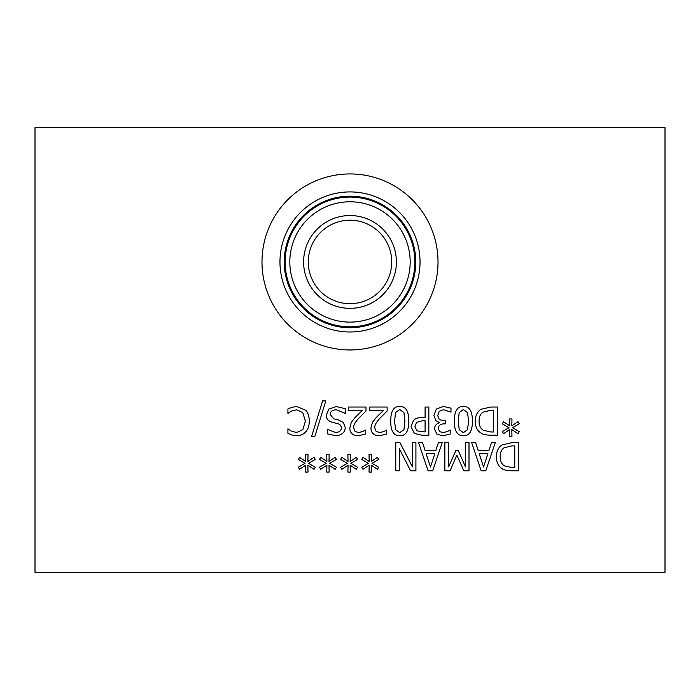 <?xml version="1.0" encoding="UTF-8"?>
<svg xmlns="http://www.w3.org/2000/svg" width="700" height="700" viewBox="0 0 700 700"><rect width="100%" height="100%" fill="white"/><g stroke="black" fill="none" stroke-linecap="round" stroke-linejoin="round"><path stroke-width="1.05" d="M314.825 436.459L311.588 436.459L322.613 400.916L325.806 400.916L314.825 436.459M348.626 410.296L348.626 407.033L365.995 407.033L365.995 411.031L359.196 417.812C355.197 422.004 353.334 425.355 353.631 427.849L355.023 431.392L358.47 432.53L362.46 431.637L365.4 430.089L365.4 434.105L358.19 435.794C352.756 435.592 349.956 433.011 349.79 428.059L351.251 422.415L355.023 417.602L362.46 410.296L348.626 410.296M439.74 431.664L443.161 432.53L447.204 431.637L450.214 430.062L450.214 434.061L442.873 435.794L436.931 434.192L434.42 428.995C434.726 425.644 436.459 423.544 439.626 422.695L435.838 420.595L433.877 415.389L436.363 409.045L443.301 406.446L450.992 408.179L450.992 412.169L443.529 409.71L439.259 411.285L437.71 415.66L439.399 419.746L445.244 420.752L445.244 423.876L443.984 423.876C440.387 423.92 438.48 425.495 438.261 428.601L439.74 431.664M458.202 421.12L459.235 429.721L463.365 432.644L467.565 429.678L468.545 421.094L467.582 412.606L463.365 409.57L459.209 412.536L458.202 421.12M463.365 435.767C457.275 435.785 454.282 430.902 454.37 421.12C454.309 411.171 457.31 406.28 463.365 406.446C469.472 406.385 472.483 411.267 472.377 421.094C472.448 431.069 469.446 435.96 463.365 435.767M483.332 430.273L490.779 431.961L493.631 431.961L493.631 410.279L490.779 410.279L482.991 412.151C480.375 413.84 479.071 416.832 479.071 421.137C479.071 425.477 480.498 428.523 483.332 430.273M480.874 432.967C477.155 430.544 475.256 426.589 475.169 421.094C475.335 415.748 477.251 411.81 480.918 409.299L490.892 407.033L497.376 407.033L497.376 435.199L490.963 435.199C486.01 435.155 482.65 434.411 480.874 432.967M508.988 427.717L502.302 423.815L503.536 421.733L509.722 425.845L509.582 418.95L511.954 418.95L511.84 425.845L517.983 421.715L519.234 423.789L512.549 427.717L519.234 431.62L517.983 433.694L511.823 429.564L511.954 436.459L509.582 436.459L509.74 429.564L503.536 433.668L502.302 431.594L508.988 427.717M416.964 430.885L425.092 431.961L425.092 420.726L422.529 420.726L416.526 422.415L414.934 426.598L416.964 430.885M414.382 433.44L411.031 426.711L413.49 420.455C415.266 418.521 418.075 417.55 421.916 417.533L425.092 417.533L425.092 407.033L428.829 407.033L428.829 435.199L421.759 435.199L414.382 433.44M394.572 421.12L395.596 429.721L399.735 432.644L403.935 429.678L404.915 421.094L403.953 412.606L399.735 409.57L395.579 412.536L394.572 421.12M399.735 435.767C393.645 435.785 390.644 430.902 390.74 421.12C390.679 411.171 393.671 406.28 399.735 406.446C405.842 406.385 408.844 411.267 408.748 421.094C408.817 431.069 405.808 435.96 399.735 435.767M369.766 410.296L369.766 407.033L387.135 407.033L387.135 411.031L380.328 417.812C376.329 422.004 374.474 425.355 374.762 427.849L376.154 431.392L379.601 432.53L383.591 431.637L386.54 430.089L386.54 434.105L379.33 435.794C373.896 435.592 371.096 433.011 370.93 428.059L372.391 422.415L376.154 417.602L383.591 410.296L369.766 410.296M328.86 409.089L336.21 406.534L345.459 408.721L345.459 413.429L336.49 409.771C332.325 409.929 330.234 411.495 330.207 414.479L333.681 418.793L338.765 420.07L343.429 422.555L345.249 427.648C344.846 432.618 341.688 435.295 335.781 435.706L327.399 433.877L327.399 429.406L335.527 432.46C339.203 432.311 341.145 430.832 341.346 428.033C341.311 425.705 340.086 424.244 337.671 423.649L331.896 422.17C328.099 420.963 326.235 418.591 326.305 415.074L328.86 409.089M291.664 407.356L296.678 406.534L305.743 410.235C308.044 412.694 309.225 416.316 309.277 421.094C309.251 425.74 308.079 429.31 305.769 431.821C303.494 434.376 300.44 435.671 296.616 435.706L291.664 434.971L287.919 433.326L287.919 428.811L291.384 431.156L296.634 432.504L302.864 429.608L305.375 421.094L302.776 412.58L296.634 409.771L291.183 411.162L287.919 413.429L287.919 408.949L291.664 407.356M665 127.645L35 127.645L35 572.355L665 572.355L665 127.645M438.007 261.949A88.007 88.007 0 0 1 350 349.956A88.007 88.007 0 0 1 261.993 261.949A88.007 88.007 0 0 1 350 173.941A88.007 88.007 0 0 1 438.007 261.949M305.034 463.321L298.349 459.419L299.582 457.345L305.769 461.457L305.629 454.562L308 454.562L307.886 461.457L314.029 457.319L315.28 459.401L308.595 463.321L315.28 467.233L314.029 469.306L307.869 465.176L308 472.071L305.629 472.071L305.786 465.176L299.582 469.28L298.349 467.206L305.034 463.321M347.305 463.321L340.62 459.419L341.854 457.345L348.031 461.457L347.9 454.562L350.271 454.562L350.158 461.457L356.3 457.319L357.551 459.401L350.866 463.321L357.551 467.233L356.3 469.306L350.131 465.176L350.271 472.071L347.9 472.071L348.058 465.176L341.854 469.28L340.62 467.206L347.305 463.321M395.762 470.811L395.762 442.645L399.963 442.645L412.422 466.935L412.422 442.645L415.914 442.645L415.914 470.811L410.594 470.811L399.254 448.516L399.254 470.811L395.762 470.811M438.392 442.645L442.181 442.645L432.688 470.811L428.076 470.811L418.582 442.645L422.529 442.645L425.092 450.52L435.838 450.52L438.392 442.645M502.005 468.571C498.295 466.156 496.387 462.201 496.3 456.706C496.466 451.36 498.383 447.422 502.049 444.902L512.024 442.645L518.508 442.645L518.508 470.811L512.094 470.811C507.15 470.767 503.781 470.024 502.005 468.571M491.488 442.645L495.276 442.645L485.774 470.811L481.171 470.811L471.669 442.645L475.624 442.645L478.179 450.52L488.924 450.52L491.488 442.645M444.85 470.811L444.85 442.645L448.595 442.645L448.595 466.909L455.945 450.406L458.229 450.406L465.509 466.909L465.509 442.645L469 442.645L469 470.811L463.89 470.811L456.864 455.131L450.056 470.811L444.85 470.811M368.436 463.321L361.751 459.419L362.985 457.345L369.171 461.457L369.031 454.562L371.411 454.562L371.289 461.457L377.431 457.319L378.691 459.401L371.998 463.321L378.691 467.233L377.431 469.306L371.271 465.176L371.411 472.071L369.031 472.071L369.189 465.176L362.985 469.28L361.751 467.206L368.436 463.321M326.174 463.321L319.48 459.419L320.714 457.345L326.9 461.457L326.76 454.562L329.14 454.562L329.026 461.457L335.16 457.319L336.42 459.401L329.726 463.321L336.42 467.233L335.16 469.306L329 465.176L329.14 472.071L326.76 472.071L326.926 465.176L320.714 469.28L319.48 467.206L326.174 463.321M483.56 466.979L487.9 453.714L479.202 453.714L483.56 466.979M504.472 465.885L511.91 467.574L514.762 467.574L514.762 445.891L511.91 445.891L504.131 447.764C501.515 449.452 500.202 452.445 500.202 456.75C500.211 461.09 501.629 464.135 504.472 465.885M430.474 466.979L434.814 453.714L426.116 453.714L430.474 466.979M420.035 261.949A70.035 70.035 0 0 1 350 331.984A70.035 70.035 0 0 1 279.965 261.949A70.035 70.035 0 0 1 350 191.914A70.035 70.035 0 0 1 420.035 261.949M415.774 261.949A65.774 65.774 0 0 1 350 327.723A65.774 65.774 0 0 1 284.226 261.949A65.774 65.774 0 0 1 350 196.175A65.774 65.774 0 0 1 415.774 261.949M414.864 261.949A64.864 64.864 0 0 1 350 326.812A64.864 64.864 0 0 1 285.136 261.949A64.864 64.864 0 0 1 350 197.085A64.864 64.864 0 0 1 414.864 261.949M410.174 261.949A60.174 60.174 0 0 1 350 322.114A60.174 60.174 0 0 1 289.826 261.949A60.174 60.174 0 0 1 350 201.775A60.174 60.174 0 0 1 410.174 261.949M396.392 261.949A46.393 46.393 0 0 1 350 308.341A46.393 46.393 0 0 1 303.608 261.949A46.393 46.393 0 0 1 350 215.548A46.393 46.393 0 0 1 396.392 261.949M391.729 261.949A41.729 41.729 0 0 1 350 303.678A41.729 41.729 0 0 1 308.271 261.949A41.729 41.729 0 0 1 350 220.22A41.729 41.729 0 0 1 391.729 261.949"/></g></svg>
